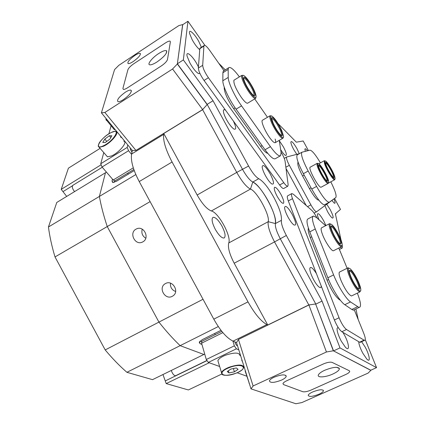 <?xml version="1.0" encoding="UTF-8"?>
<svg xmlns="http://www.w3.org/2000/svg" width="425" height="425" viewBox="0 0 425 425"><rect width="100%" height="100%" fill="white"/><g stroke="black" fill="none" stroke-linecap="round" stroke-linejoin="round"><path stroke-width="0.64" d="M135.995 229.155C128.717 232.911 135.145 245.815 142.428 242.069L142.864 241.841C150.057 238.228 143.995 225.404 136.701 228.809L135.995 229.155M142.242 229.192C141.206 233.07 142.391 236.087 145.786 238.244M165.458 283.565L165.049 283.81C157.951 287.927 165.245 300.422 172.343 296.278L172.996 295.88C179.823 291.555 172.385 279.422 165.458 283.565M170.473 283.167C170.133 287.226 171.854 290.009 175.637 291.507M221.93 226.036C218.312 219.837 215.316 216.952 212.946 217.377C211.326 219.013 212.096 222.987 215.262 229.288C218.838 235.402 221.802 238.303 224.15 237.995C225.887 236.406 225.144 232.422 221.93 226.036M204.717 354.062L203.873 354.477L180.136 345.658L126.91 372.305C119.627 365.989 112.391 358.53 105.203 349.929L158.934 322.102C166.032 331.091 173.102 338.943 180.136 345.658C173.102 338.943 166.032 331.091 158.934 322.102L107.243 226.557L55.011 256.944C51.834 246.346 49.645 236.364 48.45 226.992L99.386 196.435C101.054 205.796 103.679 215.836 107.243 226.557C103.679 215.836 101.054 205.796 99.386 196.435L105.469 172.747L106.457 172.141M310.946 304.677L308.805 304.922L267.745 325.019L266.868 324.578L233.07 341.132L236.523 342.603L238.457 339.458L308.906 304.98L315.616 303.981L333.529 350.901L370.669 370.271L376.55 367.652L365.272 339.692M233.07 341.132C226.764 338.109 220.341 330.783 213.802 319.148L139.235 181.571C133.099 169.814 130.56 160.629 131.617 154.004L163.63 134.417L163.763 133.493L202.629 109.692L204.016 108.062M182.718 24.708L177.342 63.994L207.156 104.593L202.64 109.581L172.577 68.993L104.858 112.476L135.952 150.418L132.356 150.482L131.617 154.004M221 330.321L202.22 339.676L199.213 342.263L200.09 343.703L201.939 344.425M218.291 326.559L180.136 345.658L203.873 354.477L152.511 379.658L126.91 372.305M204.924 45.379L187.951 21.25L183.35 59.925L213.042 100.746L207.166 104.348L242.59 169.469C246.447 176.279 249.852 180.46 252.806 182.028C260.902 184.737 277.828 215.842 275.4 223.555C275.007 226.706 276.622 231.747 280.24 238.685L315.839 304.119L280.24 238.685C276.622 231.747 275.007 226.706 275.4 223.555L268.202 221.691C270.295 215.688 256.875 191.027 250.458 189.077C246.484 187.074 241.91 181.518 236.736 172.396L202.629 109.692M308.805 304.922L274.539 241.915L234.191 263.213C229.479 254.07 227.662 247.318 228.735 242.967C231.657 236.608 218.503 212.388 211.352 210.959C206.996 209.254 202.263 203.936 197.163 195.011L236.736 172.396L248.577 166.053C252.439 172.879 255.829 177.092 258.74 178.691C263.197 181.162 268.281 187.489 273.987 197.657C279.427 207.963 281.897 215.523 281.403 220.336C281.058 223.465 282.71 228.507 286.344 235.461L322.049 301.086L315.839 304.119M213.802 319.148L248.003 301.867L172.093 162.01L139.235 181.571M48.45 226.992L56.775 202.47L105.469 172.747L99.386 196.435L135.825 174.569M150.105 201.62L107.243 226.557L158.934 322.102L203.023 299.264M112.482 179.153L112.019 181.071L112.694 182.49L116.439 181.294L134.226 170.574M163.63 134.417C163.003 140.877 165.824 150.073 172.093 162.01M248.003 301.867C254.639 313.703 260.929 321.273 266.868 324.578M234.191 263.213L267.745 325.019M163.763 133.493L197.163 195.011M286.344 235.461L274.539 241.915C269.7 232.613 267.585 225.872 268.202 221.691L228.735 242.967M114.623 180.976L114.314 182.304M200.079 341.073L201.492 341.631M176.024 375.519L175.594 375.727C174.069 375.642 172.731 374.143 171.578 371.237L171.344 370.425M74.577 191.601C73.047 189.768 72.287 188.025 72.293 186.384L72.994 185.236M127.771 144.904L127.208 147.433L128.573 150.716L131.553 154.328M111.09 125.736L108.901 133.79M103.806 152.506L100.741 163.752L127.208 147.433M121.449 137.222L121.237 137.578L120.642 136.855L120.854 136.494M128.573 150.716L102.058 167.014L113.199 179.993L133.296 167.848M130.427 148.134L130.225 149.074L131.989 152.23M133.838 169.485L114.978 180.859L113.199 179.993M102.058 167.014L100.741 163.752M120.519 136.93L120.679 136.282M236.385 348.819L208.324 362.435L206.29 359.513L234.35 345.838L236.385 348.819L238.776 349.807M208.324 362.435L219.597 366.472M237.123 372.746L246.771 376.194M242.324 361.149L241.729 360.134L242.006 360.124M206.29 359.513L201.583 343.193L201.854 341.286L221.813 331.357M234.35 345.838L232.863 341.041M237.538 345.844L236.714 345.498L235.455 343.644L234.919 341.923M242.011 361.027L241.952 360.108M242.138 360.963L241.862 360.071M113.459 128.61L114.298 129.63L115.26 129.694M106.335 155.497L107.467 156.825L111.499 155.954C119.064 152.782 128.084 141.822 123.76 141.19M105.283 142.502L109.863 139.14L111.876 135.761L109.337 135.745L104.805 139.076L102.77 142.449L105.283 142.502M106.765 141.413L104.805 139.076M110.819 137.535L109.337 135.745M240.024 355.651C239.44 352.394 234.547 352.261 225.351 355.247C221.133 357 218.641 358.806 217.876 360.655L218.402 362.429M234.403 371.832L238.074 369.362L236.358 367.96L230.918 369.054L227.248 371.551L229.017 372.927L234.403 371.832L233.399 368.555M228.374 370.786L229.017 372.927M245.294 370.642L245.57 372.364M338.077 327.319L337.094 328.281C336.897 331.107 338.284 335.394 341.259 341.137L345.323 347.098C350.046 352.373 349.191 343.512 344.308 334.804L342.837 332.308M358.684 341.679C358.928 344.579 360.32 348.447 362.854 353.281L366.796 359.045C370.855 363.428 369.607 354.992 365.144 347.028L361.606 341.705M201.376 47.297L198.948 41.762C194.724 33.788 188.211 27.933 189.593 33.522L192.217 39.807C194.878 44.519 197.381 47.812 199.734 49.688M198.438 66.959L197.157 64.403C192.546 55.664 185.433 49.852 187.186 56.461L189.911 62.958C193.104 68.547 195.973 72.091 198.523 73.594L199.915 73.419M307.477 150.795C305.883 148.771 305.022 148.261 304.9 149.271L305.347 151.332M316.434 273.604C312.683 267.75 310.473 266.066 309.798 268.552C309.804 271.139 311.084 274.858 313.634 279.719C315.323 282.79 316.938 285.063 318.468 286.54C320.291 288.166 321.199 287.953 321.199 285.913M225.617 110.298C223.858 109.092 223.141 109.655 223.465 111.977C223.837 113.985 224.846 116.519 226.493 119.579C229.181 124.355 231.646 127.5 233.872 129.019C236.406 129.97 236.258 127.325 233.421 121.093M280.755 149.765C282.614 152.74 284.144 154.615 285.345 155.385C287.146 155.794 286.514 152.984 283.454 146.96L279.416 140.893M325.906 225.569L323.606 220.639C320.179 214.758 318.107 212.617 317.401 214.221C317.348 215.316 317.868 217.122 318.952 219.645M324.918 205.737L327.505 211.507C329.38 214.864 330.953 217.032 332.228 218.004C333.928 218.445 333.221 215.592 330.113 209.451L326.809 204.367M299.29 153.707L296.99 148.697C293.505 142.742 291.454 140.532 290.833 142.072C290.928 143.602 291.874 146.057 293.67 149.43L296.804 154.349M292.294 214.46C287.884 207.071 285.308 204.776 284.564 207.586C284.707 209.86 285.866 213.047 288.038 217.148C290.062 220.788 291.933 223.332 293.654 224.777C296.783 226.169 296.331 222.732 292.294 214.46M270.273 174.016C265.498 166.095 262.788 163.731 262.151 166.908C262.384 169.054 263.479 171.95 265.428 175.61C267.697 179.669 269.774 182.426 271.66 183.871C274.523 184.96 274.061 181.677 270.273 174.016M280.936 194.39C278.152 189.545 276.043 187.165 274.608 187.255C273.732 188.307 274.561 191.292 277.084 196.201C279.852 201.014 281.95 203.4 283.379 203.357C284.304 202.332 283.486 199.341 280.936 194.39M258.74 178.691L252.806 182.028C257.332 184.445 262.443 190.729 268.143 200.871C273.557 211.151 275.974 218.71 275.4 223.555L281.403 220.336M358.217 319.605L355.922 308.975M340.244 247.297L341.891 248.205C342.465 248.072 342.577 247.18 342.226 245.523L342.178 245.299M341.031 239.971L335.383 213.807L340.494 209.403L334.533 198.475M308.401 150.562L303.174 140.967L296.331 142.184L278.04 123.574M225.266 69.891L218.742 63.256M187.951 21.25L182.617 24.777L177.374 63.766L207.166 104.348L242.59 169.469C246.447 176.279 249.852 180.46 252.806 182.028L250.458 189.077L211.352 210.959M213.042 100.746L248.577 166.053M322.049 301.086L340.005 347.91L376.55 367.652M332.01 200.589L334.3 203.182C335.394 203.697 335.304 202.348 334.023 199.128M177.374 63.766L183.35 59.925M333.529 350.901L340.005 347.91M339.841 271.894C338.544 272.223 338.922 275.055 340.972 280.378C344.935 289.303 348.426 294.504 351.443 295.991L352.059 295.694M321.677 227.779C320.657 228.236 321.024 230.717 322.772 235.222C325.635 242.516 331.67 251.297 333.413 250.777L333.774 250.596M325.624 225.718L316.413 217.446L313.39 216.043C311.658 216.904 312.285 221.212 315.265 228.985L333.604 274.911C337.944 285.993 346.2 299.147 350.513 301.941L359.019 307.493C361.441 307.137 360.883 302.35 357.345 293.133M315.265 228.985L309.756 231.869L327.85 277.775L333.604 274.911M350.513 301.941L344.771 304.704L351.815 309.474L357.446 306.781M347.129 268.265L338.805 248.03M344.771 304.704C340.398 301.952 332.132 288.846 327.85 277.775M309.756 231.869C306.813 224.102 306.239 219.778 308.029 218.886L313.034 216.235M354.588 309.607L353.414 310.17L351.815 309.474M234.377 79.969L233.925 80.245C233.421 83.353 235.848 89 241.198 97.192C244.593 101.867 246.813 103.817 247.871 103.047M262.56 120.179L262.331 120.312C260.849 121.306 264.865 130.958 269.482 137.403C272.356 141.376 274.29 143.119 275.288 142.63C275.777 142.2 275.724 140.994 275.14 139.002M239.397 76.867C233.771 69.296 230.132 66.295 228.485 67.878L228.172 69.445L228.23 77.414C228.082 82.238 234.536 96.098 241.543 105.862L270.422 146.657C275.395 153.494 278.768 156.517 280.543 155.731L281.116 152.671L279.257 140.351M267.463 117.289L254.718 98.924M228.172 69.445L222.897 72.739L222.838 80.755L228.23 77.414M241.543 105.862L236.056 109.172L265.035 149.749L270.422 146.657M222.897 72.739L223.242 71.156L224.118 70.608M280.404 155.81L275.272 158.722C273.44 159.545 270.029 156.554 265.035 149.749M236.056 109.172C229.022 99.455 222.615 85.616 222.838 80.755M310.293 167.147L310.25 167.168C307.62 167.848 319.021 188.742 321.167 187.186L321.236 187.149M320.439 162.86C315.52 154.642 312.024 150.413 309.958 150.168L301.92 152.23C300.618 154.259 302.706 160.528 308.183 171.025L303.376 173.687L311.743 189.04L316.572 186.416C322.458 196.754 326.671 202.045 329.216 202.279L335.798 197.556C336.823 195.813 335.16 190.57 330.804 181.831M308.183 171.025L316.572 186.416M324.658 204.712L324.472 204.808C321.863 204.611 317.618 199.352 311.743 189.04M303.376 173.687C297.92 163.205 295.874 156.931 297.24 154.865L297.293 154.833M316.992 217.951C315.164 214.428 313.448 211.91 311.844 210.407L293.351 194.241L291.821 193.566C291.152 194.007 291.375 195.707 292.496 198.666L339.06 317.772C341.541 323.659 344.027 327.579 346.513 329.529L341.843 331.718L359.582 342.205L364.039 340.154L364.528 340.361C365.771 340.25 365.505 337.88 363.731 333.253L354.243 309.772M346.513 329.529L364.039 340.154M292.496 198.666L288.309 200.94L334.39 319.998L339.06 317.772M308.412 228.156C307.769 229.495 308.332 232.48 310.112 237.113L327.123 280.415C331.054 289.68 335.049 296.034 339.118 299.476L340.505 300.417M360.713 342.12L359.582 342.205M341.843 331.718C339.336 329.789 336.85 325.879 334.39 319.998M288.309 200.94C287.199 197.981 286.992 196.281 287.677 195.829L291.757 193.598M223.97 70.699L209.674 50.347C206.736 46.314 204.855 44.726 204.027 45.592L203.915 46.075L199.808 48.716L198.358 68.037L202.693 65.291C202.9 68.276 204.808 72.42 208.409 77.722L283.794 182.686C285.701 185.284 287.045 186.458 287.821 186.214L288.139 184.673L285.09 161.298C284.66 158.918 283.31 155.842 281.042 152.065M203.915 46.075L202.693 65.291M208.409 77.722L204.042 80.458L279.623 184.997L283.794 182.686M224.225 87.109L224.219 88.437C224.782 93.484 227.901 100.194 233.569 108.572L260.923 146.784C263.978 150.976 266.268 153.165 267.793 153.361M283.719 188.472L283.688 188.488C282.891 188.742 281.541 187.579 279.623 184.997M204.042 80.458C200.43 75.177 198.539 71.039 198.358 68.037M199.808 48.716L200.409 47.919M299.301 153.701L286.726 156.963C286.078 157.925 286.949 160.703 289.34 165.293L310.898 204.861C313.475 209.382 315.371 211.682 316.588 211.762L334.363 198.597M286.03 168.486L306.154 205.434M318.808 200.085L318.739 200.117C316.848 200.005 313.804 196.265 309.607 188.897L302.425 175.716C298.525 168.226 297.086 163.742 298.1 162.26L298.116 162.254M274.029 377.241C271.394 378.494 269.854 379.679 269.397 380.795C270.082 383.143 274.125 382.909 281.531 380.088C284.229 378.813 285.797 377.602 286.232 376.46C285.504 374.159 281.435 374.42 274.029 377.241M312.731 391.93C310.043 393.168 308.534 394.288 308.194 395.293C308.959 397.03 312.518 396.684 318.872 394.257C321.608 393.003 323.138 391.866 323.457 390.841C322.665 389.135 319.09 389.497 312.731 391.93M238.457 339.458L253.103 385.969L326.437 351.99L308.906 304.98M315.616 303.981L333.312 350.79L370.786 370.217M370.844 370.356L368.061 373.123L301.877 402.565L295.885 403.75L250.994 388.854L236.523 342.603M323.308 363.991L286.678 380.784C284.538 381.793 283.3 382.739 282.965 383.616C283.3 382.739 284.538 381.793 286.678 380.784L323.308 363.991C327.245 362.339 330.188 361.808 332.138 362.403C330.188 361.808 327.245 362.339 323.308 363.991M349.302 370.743L332.138 362.403L349.302 370.743L349.733 371.434C349.483 372.358 348.144 373.384 345.716 374.515C348.144 373.384 349.483 372.358 349.733 371.434L349.302 370.743M310.999 390.092L345.716 374.515L310.999 390.092C307.408 391.579 304.651 392.11 302.738 391.685C304.651 392.11 307.408 391.579 310.999 390.092M283.592 384.598L302.738 391.685L283.592 384.598L282.965 383.616L283.592 384.598M253.103 385.969L250.994 388.854M333.312 350.79L326.437 351.99M335.899 213.366L335.543 214.551M134.852 55.457C129.402 59.458 127.149 62.172 128.1 63.596C129.078 63.792 130.81 63.091 133.285 61.498C138.741 57.492 141.015 54.772 140.107 53.338C139.118 53.125 137.365 53.826 134.852 55.457M125.327 92.225C118.979 96.895 116.54 100.056 118.017 101.708C119.154 101.862 120.955 101.166 123.415 99.615C129.768 94.945 132.239 91.779 130.82 90.111C129.673 89.93 127.84 90.631 125.327 92.225M132.356 150.482L101.4 112.838L114.564 69.61L118.83 65.322L178.904 25.558L182.638 24.597M202.64 109.581L135.952 150.418M165.405 42.952L133.779 63.75C130.602 65.96 128.653 67.936 127.925 69.684L122.899 88.458L123.33 89.42L122.899 88.458L127.925 69.684C128.653 67.936 130.602 65.96 133.779 63.75L165.405 42.952C167.647 41.512 169.203 40.912 170.074 41.14L170.383 41.809L170.074 41.14C169.203 40.912 167.647 41.512 165.405 42.952M167.477 59.548L170.383 41.809L167.477 59.548C166.86 61.397 164.804 63.527 161.309 65.939C164.804 63.527 166.86 61.397 167.477 59.548M127.638 87.736L161.309 65.939L127.638 87.736C125.646 89 124.212 89.558 123.33 89.42C124.212 89.558 125.646 89 127.638 87.736M101.4 112.838L104.858 112.476M172.577 68.993L177.342 63.994M158.706 53.534C151.964 57.832 146.545 64.839 150.046 64.855C151.608 64.882 153.962 63.893 157.101 61.891C164.124 56.844 167.296 53.141 166.616 50.787C165.357 50.076 162.722 50.989 158.706 53.534M324.7 370.276C321.321 371.854 319.239 373.352 318.447 374.776C316.63 377.937 325.619 377.405 332.908 373.995C337.232 371.955 339.405 370.148 339.426 368.576C337.689 366.515 332.78 367.083 324.7 370.276M272.452 122.687C276.255 131.564 284.118 141.042 283.517 136.165L281.706 130.475C278.216 123.213 274.943 118.405 271.878 116.052C270.13 115.393 270.321 117.603 272.452 122.687M283.31 137.248L283.013 138.189C281.78 139.692 274.954 130.507 271.639 122.804C269.971 118.926 269.434 116.583 270.034 115.775L271.219 115.866M273.201 123.319L271.718 118.729C271.139 114.389 277.807 122.48 280.994 129.875C282.853 134.268 283.002 136.143 281.435 135.506C278.848 133.455 276.107 129.391 273.201 123.319M281.419 135.378L281.419 135.378C281.913 134.789 281.509 132.993 280.208 129.992C276.622 122.772 273.785 118.952 271.708 118.543M250.107 92.294C254.187 97.697 256.185 98.924 256.11 95.97C255.255 91.933 252.779 86.886 248.683 80.835C246.569 77.876 244.896 76.096 243.663 75.491C240.401 73.716 244.577 84.713 250.107 92.294M255.946 97.405L255.722 98.318C254.793 99.052 252.748 97.261 249.576 92.953C244.853 86.461 240.566 76.755 241.777 75.395L243.212 75.368M249.996 91.37C246.58 86.355 244.471 82.115 243.674 78.652C243.567 75.974 245.273 76.999 248.795 81.717C253.422 88.108 256.928 97.346 254.049 95.705C253.05 95.173 251.696 93.728 249.996 91.37M253.826 95.577L254.012 95.444C254.357 93.059 252.445 88.698 248.274 82.354C245.942 79.146 244.396 77.754 243.621 78.168M333.981 235.965C338.475 243.886 341.217 246.93 342.215 245.097C342.258 242.84 340.919 239.062 338.194 233.766C335.692 229.133 333.498 226.015 331.606 224.405C328.886 223.226 329.678 227.077 333.981 235.965M342.067 245.586L341.397 246.712C339.586 246.303 336.887 242.845 333.29 236.321C329.603 228.958 328.371 224.735 329.582 223.646L330.475 223.922M334.326 235.785C332.068 231.397 330.942 228.252 330.937 226.35C331.76 224.687 334.066 227.216 337.87 233.931C341.541 241.48 342.178 244.704 339.782 243.61C338.21 242.218 336.388 239.61 334.326 235.785M340.027 243.796C340.861 242.845 339.915 239.673 337.195 234.281C334.48 229.351 332.446 226.764 331.086 226.514L330.932 226.583M358.254 281.446C355.502 275.538 352.856 271.336 350.306 268.844C347.496 266.98 347.661 269.896 350.806 277.583C354.423 285.897 360.4 293.516 360.783 290.413C361 288.772 360.156 285.781 358.254 281.446M360.697 290.684L359.784 291.954C357.197 290.753 353.935 286.025 350.003 277.775C347.368 271.564 346.726 268.239 348.064 267.803L348.888 268.111M357.68 281.148C360.416 287.762 360.527 290.217 358.031 288.506C355.884 286.338 353.68 282.8 351.411 277.897C349.871 274.364 349.169 271.91 349.313 270.534C350.71 269.19 353.499 272.728 357.68 281.148M358.509 288.904C359.364 288.325 358.822 285.807 356.899 281.339C353.929 275.129 351.486 271.618 349.557 270.799L349.281 270.89M325.13 163.253C326.793 169.299 335.16 182.081 335.107 178.542L334.746 176.566C333.391 171.875 327.569 162.021 325.561 161.048C324.727 160.607 324.583 161.341 325.13 163.253M335.006 178.904L334.656 179.743C333.423 180.816 325.906 168.698 324.397 163.157L324.28 160.73L325.109 160.916M325.901 164.316L325.624 162.786C325.571 159.752 332.536 170.388 333.997 175.53C334.502 177.23 334.379 177.873 333.63 177.464C331.93 176.598 326.974 168.178 325.901 164.316M333.434 177.321L333.274 175.445C332.095 171.291 326.655 162.472 325.63 163.083M317.788 164.857C318.426 170.212 328.759 186.479 328.674 182.038L328.599 181.162C328.01 177.023 321.135 164.927 318.654 163.673C317.9 163.237 317.608 163.63 317.788 164.857M328.541 182.506L328.164 183.393C326.623 184.7 317.533 169.506 316.997 164.698L317.209 163.312L318.075 163.503M318.654 166.159L318.607 165.564C318.516 161.755 327.107 175.243 327.755 179.892C327.946 181.018 327.691 181.369 327 180.949C324.881 179.828 319.042 169.479 318.654 166.159M326.857 180.853L326.974 179.738C326.469 176.003 319.797 164.873 318.612 165.808M162.972 374.531L166.212 383.589L209.196 362.748M100.863 164.937L61.227 189.359L66.693 196.414M100.231 148.288L68.414 168.173L61.227 189.359M166.212 383.589L188.365 389.953L221.664 374.09M105.203 349.929L55.011 256.944M113.273 182.522L112.019 181.071M199.516 341.695L200.09 343.703M222.859 332.626L201.583 343.193M235.53 342.183L235.067 342.407M106.037 118.479L106.202 119.659L107.334 120.057M107.684 120.482L106.733 120.44L105.926 119.356M103.275 145.855C113.661 141.238 121.885 127.187 111.281 132.494C101.293 136.951 92.73 150.902 103.275 145.855M107.467 156.825L98.488 146.524C97.947 146.853 98.35 144.011 99.907 141.913C102.999 137.955 106.802 134.799 111.318 132.457C114.761 131.282 116.264 130.98 115.834 131.559C120.1 132.085 110.925 143.028 103.365 146.306L99.354 147.252L98.271 145.929M236.072 373.166C249.417 368.172 242.617 362.228 229.187 367.673C215.576 372.911 223.194 378.473 236.072 373.166M228.99 367.28C238.26 364.267 243.174 364.337 243.722 367.492L242.765 369.182C243.328 369.15 238.345 372.534 236.087 373.171C228.847 375.519 224.161 375.928 222.031 374.404L221.42 372.619C222.211 370.812 224.735 369.033 228.99 367.28M222.062 374.425L217.876 360.655M249.061 382.665L249.401 383.748M249.268 383.759L248.843 381.969M311.695 236.789L310.271 237.532M327.059 280.25L328.552 279.507M339.474 299.088L338.943 299.349M224.225 88.671L224.687 88.389M260.668 146.428L262.082 145.61M235.131 107.849L233.681 108.726M309.469 188.642L311.058 187.781M304.146 175.105L302.563 175.977M289.34 165.293L285.866 167.238M307.551 206.656L310.898 204.861M206.778 360.713L165.495 380.8M72.42 185.821L63.171 191.5M165.41 283.592L165.049 283.81M137.174 228.639L136.701 228.809M175.594 375.727L206.709 360.586M72.68 185.428L102.266 167.253M114.298 129.63L106.733 120.44C106.149 120.418 105.905 119.749 106 118.437M128.329 174.128L127.59 173.251M214.768 333.423L215.14 334.677M245.151 371.025L249.443 383.897M341.891 248.205L339.4 249.47M359.019 307.493L353.414 310.17M308.513 228.453L308.242 228.597M228.485 67.878L223.242 71.156M329.216 202.279L324.472 204.808M301.92 152.23L297.24 154.865M318.628 199.846L318.176 200.09M298.217 162.536L297.771 162.786M364.528 340.361L360.081 342.412M287.821 186.214L283.688 188.488M204.027 45.592L199.925 48.232M286.726 156.963L284.245 158.371M316.588 211.762L314.102 213.084M323.218 390.166L323.457 390.841M285.871 375.381L286.232 376.46M131.468 90.939L130.82 90.111M140.505 53.869L140.107 53.338M166.26 53.316L166.616 50.787M336.696 367.322L339.426 368.576M282.891 138.263L275.161 142.704M270.034 115.775L262.331 120.312M247.531 103.254L255.398 98.515M233.925 80.245L241.777 75.395M341.397 246.712L333.413 250.777M329.343 223.773L321.422 227.912M347.602 268.032L339.352 272.138M359.784 291.954L351.443 295.991M349.557 270.799L349.281 270.938M334.656 179.743L328.392 183.143M324.28 160.73L318.798 163.768M328.164 183.393L321.167 187.186M317.209 163.312L310.234 167.174"/></g></svg>
